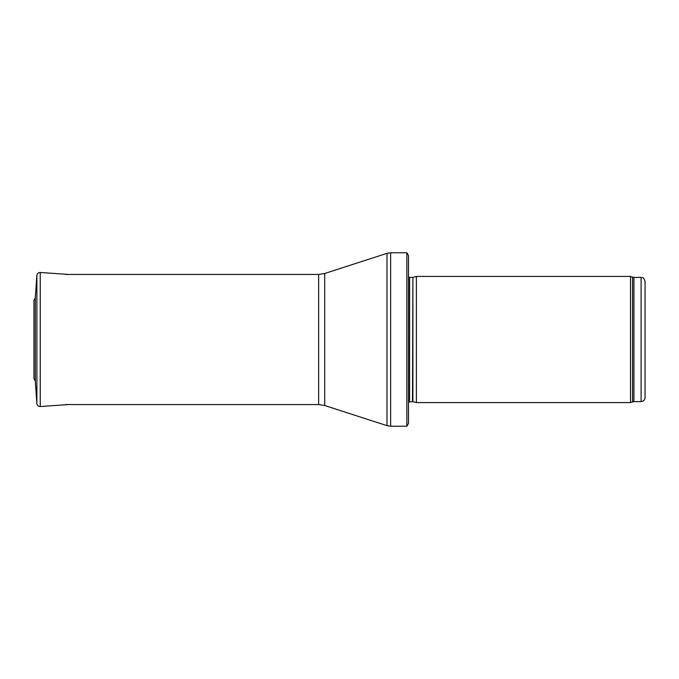<?xml version="1.0" encoding="UTF-8"?>
<svg xmlns="http://www.w3.org/2000/svg" width="679" height="679" viewBox="0 0 679 679"><rect width="100%" height="100%" fill="white"/><g stroke="black" fill="none" stroke-linecap="round" stroke-linejoin="round"><path stroke-width="1.02" d="M645.05 397.656L645.05 281.344L645.05 397.656C644.812 400.05 643.505 401.365 641.103 401.595L633.914 401.595L630.511 402.579L416.38 402.579L416.38 276.421L630.511 276.421L630.511 402.579M412.9 401.645L412.9 277.355L412.493 401.595L416.38 402.579M412.493 401.595L408.495 402.061M406.865 426.234L406.865 252.766L408.495 255.525L408.495 423.475L406.865 426.234L390.646 426.234L387.005 425.665L324.715 405.507L318.646 404.557L65.49 404.557M68.477 274.443L40.231 272.474C38.313 272.525 37.192 273.493 36.878 275.385L35.308 297.75L35.308 381.267L33.967 378.373M40.231 272.474L40.231 406.526C38.313 406.475 37.201 405.507 36.878 403.615L36.878 275.385L35.308 297.733L33.95 300.322L33.95 378.678M645.05 281.344C643.03 275.784 642.309 278.246 641.103 277.405L641.103 401.595M641.103 277.405L633.914 277.405L633.914 401.595M633.914 277.405L632.565 277.168L632.565 401.832M412.493 277.405L409.615 277.405L409.615 401.595M406.865 252.766L390.646 252.766L390.646 426.234M318.646 404.557L318.646 274.443L324.715 273.493L387.005 253.335L387.005 425.665M324.715 273.493L324.715 405.507M632.565 277.168L630.511 276.421M412.9 277.355L416.38 276.421M409.615 277.405L408.495 276.939M387.005 253.335L390.646 252.766M318.646 274.443L65.49 274.443M36.878 403.615L35.308 381.267M40.231 406.526L68.477 404.557"/></g></svg>
